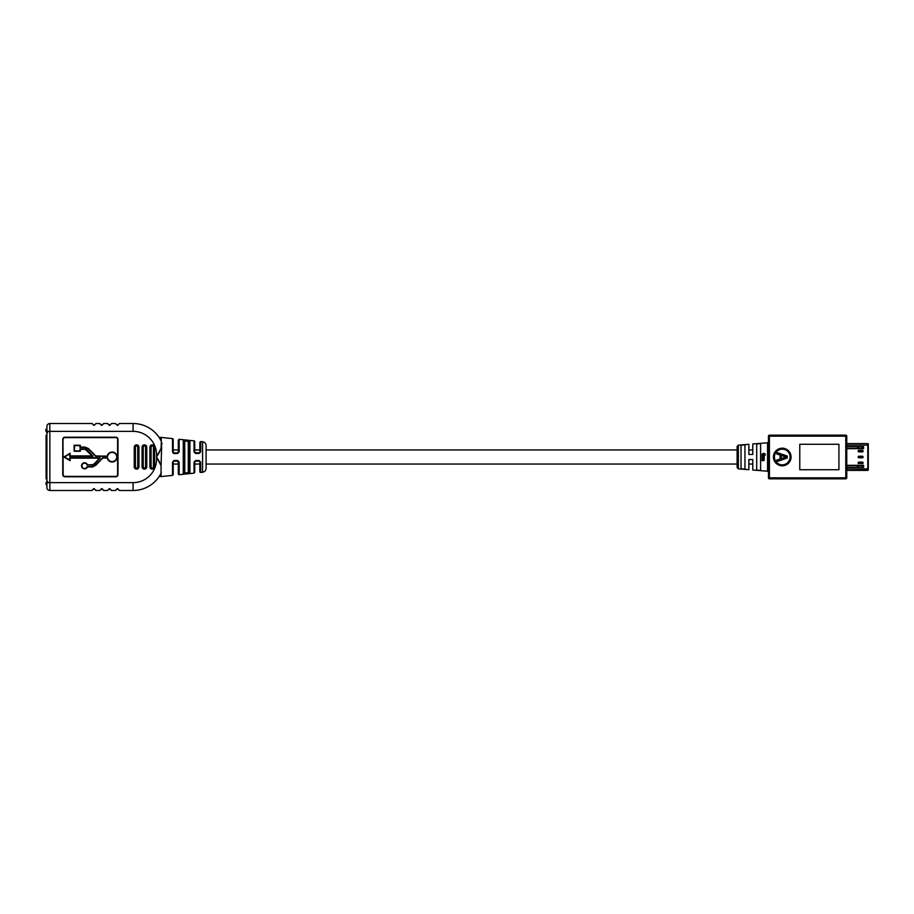 <?xml version="1.0" encoding="UTF-8"?>
<svg xmlns="http://www.w3.org/2000/svg" width="914" height="914" viewBox="0 0 914 914"><rect width="100%" height="100%" fill="white"/><g stroke="black" fill="none" stroke-linecap="round" stroke-linejoin="round"><path stroke-width="1.37" d="M752.782 449.951L748.863 449.951M737.118 449.951L206.096 449.951M199.835 449.951L194.739 449.951M178.299 449.951L173.203 449.951L173.203 439.394L173.203 453.253M179.155 462.118L179.155 474.697A0.788 0.788 0 0 1 178.299 473.909L178.299 461.89L179.155 462.118L177.59 460.485L177.51 461.113L173.991 461.113L173.203 461.89L173.203 464.049L178.299 464.049M752.782 464.049L748.863 464.049M737.118 464.049L206.096 464.049M199.835 464.049L194.739 464.049L194.739 472.355L194.739 461.89L194.042 462.141L195.607 460.496L199.138 460.507L199.046 461.113L195.527 461.113L195.607 460.496M172.506 451.893L174.071 453.527L177.59 453.515L179.155 451.882L177.51 452.887L173.991 452.887L172.506 451.893L172.506 438.617A0.788 0.788 0 0 1 173.203 439.394M199.138 460.507L200.703 462.153L200.703 472.447A0.788 0.788 0 0 1 199.835 471.67L199.835 461.89L199.046 461.113M194.042 451.859L194.042 440.856A0.788 0.788 0 0 1 194.739 441.645L194.739 452.11L194.042 451.859L195.607 453.504L199.138 453.493L200.703 451.847L199.835 452.11L199.835 442.33L200.703 441.553L200.703 451.847M206.096 445.644L206.096 468.356C205.924 470.539 204.747 471.841 202.588 472.252L202.588 441.748C204.747 442.159 205.924 443.461 206.096 445.644M69.738 456.292L69.738 453.915L64.54 457L69.738 459.971L69.738 457.754L100.369 457.754L94.542 464.084L92.6 465.055L87.276 464.86L92.6 464.86L94.405 463.946L99.923 457.948L69.932 457.948L69.932 460.302L64.14 457L70.138 453.23L70.138 455.903L92.154 455.903L85.208 449.38L80.329 449.38L80.329 451.265L74.125 451.265L74.125 445.221L80.329 445.221L80.329 447.095L85.208 447.095L88.372 448.511L95.764 455.903L107.612 456.292L95.604 456.292L88.098 448.785L85.208 447.483L79.941 447.483L79.941 445.609L74.514 445.609L74.514 450.876L79.941 450.876L79.941 448.991L85.208 448.991L86.99 449.825L93.057 456.292L69.738 456.292L69.932 453.573L69.932 456.097L92.6 456.097L86.853 449.951L85.208 449.185L80.135 449.185L80.135 451.07L79.941 448.991M87.138 465.055A2.651 2.651 0 0 0 81.94 465.809A2.651 2.651 0 0 0 87.138 466.563L87.276 466.757A2.845 2.845 0 0 1 81.746 465.809A2.845 2.845 0 0 1 87.276 464.86L92.6 464.666L94.256 463.821L99.477 458.143L70.138 458.143L70.138 460.645L63.752 457L70.138 453.23M119.3 423.57L117.54 425.341L119.437 423.513L133.067 423.513A31.327 31.327 0 0 1 161.344 441.371L161.07 448.34L156.568 457L161.07 465.66L161.641 446.42M189.484 440.868L184.834 440.262L188.364 440.639L188.284 441.393L184.754 441.028L184.834 440.262M161.904 444.547L161.812 442.879M161.344 441.371L161.07 437.418L159.105 437.418A31.327 31.327 0 0 0 133.067 423.513A31.327 31.327 0 0 1 161.344 441.371M189.061 472.012L189.061 441.988A0.788 0.743 180 0 1 189.929 441.245L189.929 472.755A0.788 0.743 180 0 1 189.061 472.012L189.061 464.049L189.061 472.012L188.364 473.361L184.834 473.738L189.495 473.132M183.268 473.486L184.834 473.738L183.268 473.486L183.268 440.514A0.788 0.743 180 0 1 183.977 441.256L183.977 472.744L183.977 441.256L183.977 449.951L183.977 441.256L184.754 441.028L184.754 472.972L183.977 472.744L183.977 464.049L183.977 472.744A0.788 0.743 180 0 1 183.268 473.486M161.07 465.66L161.07 473.212C158.522 477.668 158.522 477.668 161.07 473.212C158.522 477.668 158.522 477.668 161.07 473.212L161.07 476.582L159.253 476.354M172.506 462.107L174.071 460.473L172.506 462.107L173.203 461.89L173.203 474.606L172.506 475.383L172.506 462.107M173.991 461.113L174.071 460.473L177.59 460.485M95.981 423.57L94.051 425.341L96.119 423.513L99.695 423.513L101.465 425.33L103.773 423.513L107.532 423.513L109.292 425.33L111.611 423.513L115.358 423.513L117.678 425.33L119.437 423.513M133.067 482.649A23.501 23.501 0 0 0 156.568 459.159L156.568 454.841A23.501 23.501 0 0 0 133.067 431.351L49.847 431.351L49.847 482.649L133.067 482.649L133.067 490.487A31.327 31.327 0 0 0 159.105 476.582A31.327 31.327 0 0 1 133.067 490.487A31.327 31.327 0 0 0 161.344 472.629A31.327 31.327 0 0 1 133.067 490.487L119.437 490.487L117.678 488.67L115.358 490.487L111.611 490.487L109.851 488.67L107.532 490.487L103.773 490.487L102.014 488.67L99.695 490.487L95.947 490.487L94.188 488.67L91.868 490.487L49.847 490.487A2.936 2.936 0 0 1 46.911 487.55L46.911 426.45A2.936 2.936 0 0 1 49.847 423.513L92.04 423.513L94.188 425.33L96.119 423.513M46.911 432.413L46.911 435.075M46.877 478.982L46.877 435.098A1.565 1.565 0 0 1 46.088 435.304L46.088 478.776A1.565 1.565 0 0 1 46.877 478.982L46.911 481.655M161.07 440.788C158.522 436.332 158.522 436.332 161.07 440.788C158.522 436.332 158.522 436.332 161.07 440.788M159.676 462.29L157.916 459.159L156.568 459.159M156.568 454.841L157.916 454.841L159.744 451.585M62.769 474.617L62.769 439.383A2.159 2.159 0 0 1 64.928 437.223L115.838 437.223A2.159 2.159 0 0 1 117.986 439.383L117.986 474.617A2.159 2.159 0 0 1 115.838 476.777L64.928 476.777A2.159 2.159 0 0 1 62.769 474.617L62.975 474.617A1.954 1.954 0 0 0 64.928 476.582L115.838 476.582A1.954 1.954 0 0 0 117.792 474.617L117.792 439.383A1.954 1.954 0 0 0 115.838 437.418L64.928 437.418A1.954 1.954 0 0 0 62.975 439.383L63.169 474.617A1.759 1.759 0 0 0 64.928 476.388L115.838 476.388A1.759 1.759 0 0 0 117.598 474.617L117.598 439.383A1.759 1.759 0 0 0 115.838 437.612L64.928 437.612A1.759 1.759 0 0 0 63.169 439.383M80.329 451.265L74.32 451.07L74.32 445.415L80.135 445.415L80.135 447.289L85.208 447.289L88.235 448.648L95.684 456.097L107.441 456.097A4.787 4.787 0 0 1 116.935 457A4.787 4.787 0 0 1 107.452 457.948L102.871 457.948L95.821 465.272L92.6 466.951L87.413 466.951A3.05 3.05 0 0 1 82.74 468.231A3.05 3.05 0 0 1 82.74 463.387A3.05 3.05 0 0 1 87.413 464.666M87.138 466.563L92.6 466.563L95.547 464.986L102.779 457.754L95.684 465.135L92.6 466.757L87.413 466.951M69.738 459.971L70.138 458.143M74.125 445.221L74.514 450.876M80.329 447.095L79.941 445.609M95.764 455.903L88.098 448.785M92.154 455.903L93.057 456.292M64.54 457L63.752 457M100.369 457.754L99.477 458.143M107.441 456.097A4.787 4.787 0 0 1 116.935 457A4.787 4.787 0 0 1 107.452 457.948L107.612 457.754A4.593 4.593 0 0 0 114.673 460.839A4.593 4.593 0 0 0 114.638 453.138A4.593 4.593 0 0 0 107.612 456.292M117.598 474.617L117.792 474.617A1.954 1.954 0 0 1 115.838 476.582A1.954 1.954 0 0 0 117.792 474.617A1.954 1.954 0 0 1 115.838 476.582L115.838 476.388M115.838 437.612L115.838 437.418A1.954 1.954 0 0 1 117.792 439.383A1.954 1.954 0 0 0 115.838 437.418A1.954 1.954 0 0 1 117.792 439.383L117.986 439.383M107.452 457.948L102.951 458.143M117.129 488.67L115.507 490.43L117.266 488.659L119.3 490.43L117.678 488.67M109.292 488.67L107.669 490.43L109.429 488.659L111.474 490.43L109.851 488.67M101.465 488.67L99.843 490.43L101.603 488.659L103.636 490.43L102.014 488.67M115.507 423.57L117.266 425.341L115.507 423.57M109.851 425.33L111.474 423.57L109.714 425.341L107.669 423.57L109.292 425.33M102.014 425.33L103.636 423.57L101.877 425.341L99.843 423.57L101.465 425.33M93.628 488.67L92.006 490.43L93.765 488.659L95.81 490.43L94.188 488.67M92.188 423.582L93.776 425.318L92.188 423.582M135.421 447.209L134.632 447.209A1.954 1.954 0 0 1 136.586 445.255A1.954 1.954 0 0 1 138.551 447.209L138.551 466.791A1.954 1.954 0 0 1 136.586 468.745A1.954 1.954 0 0 1 134.632 466.791L134.632 447.209A1.954 1.954 0 0 1 136.586 445.255A1.954 1.954 0 0 1 138.551 447.209L137.763 447.209A1.177 1.177 0 0 0 136.586 446.032A1.177 1.177 0 0 0 135.421 447.209L135.421 466.791A1.177 1.177 0 0 0 136.586 467.968A1.177 1.177 0 0 0 137.763 466.791L137.763 447.209M143.247 447.209L142.47 447.209A1.954 1.954 0 0 1 144.423 445.255A1.954 1.954 0 0 1 146.377 447.209L146.377 466.791A1.954 1.954 0 0 1 144.423 468.745A1.954 1.954 0 0 1 142.47 466.791L142.47 447.209A1.954 1.954 0 0 1 144.423 445.255A1.954 1.954 0 0 1 146.377 447.209L145.6 447.209A1.177 1.177 0 0 0 144.423 446.032A1.177 1.177 0 0 0 143.247 447.209L143.247 466.791A1.177 1.177 0 0 0 144.423 467.968A1.177 1.177 0 0 0 145.6 466.791L145.6 447.209M151.084 447.209L150.296 447.209A1.954 1.954 0 0 1 152.25 445.255A1.954 1.954 0 0 1 154.215 447.209L154.215 466.791A1.954 1.954 0 0 1 152.25 468.745A1.954 1.954 0 0 1 150.296 466.791L150.296 447.209A1.954 1.954 0 0 1 152.25 445.255A1.954 1.954 0 0 1 154.215 447.209L153.426 447.209A1.177 1.177 0 0 0 152.25 446.032A1.177 1.177 0 0 0 151.084 447.209L151.084 466.791A1.177 1.177 0 0 0 152.25 467.968A1.177 1.177 0 0 0 153.426 466.791L153.426 447.209M194.922 452.601L199.046 452.887L199.835 452.11M178.299 452.11L178.299 440.091L179.155 439.303L179.155 451.882M189.061 449.951L189.061 441.988L189.061 449.951M199.138 453.493L199.046 452.887M195.527 452.887L195.607 453.504M200.703 462.153L199.835 461.89M195.527 461.113L194.922 461.399M178.299 461.89L177.51 461.113M189.061 441.988L188.284 441.393L188.284 472.607L184.754 472.972L184.834 473.738M177.59 453.515L177.51 452.887M173.991 452.887L174.071 453.527M738.375 468.848L737.118 467.488L737.118 446.512L738.375 445.152L738.375 468.848L748.863 469.705L748.863 459.548L752.782 459.548L752.782 470.024L767.543 471.224L767.543 442.776A0.983 0.983 0 0 0 768.446 441.805L768.446 472.195A0.983 0.983 0 0 0 767.543 471.224M774.432 457A7.838 7.838 0 0 1 782.258 449.162A7.838 7.838 0 0 1 790.096 457A7.838 7.838 0 0 1 782.258 464.838A7.838 7.838 0 0 1 774.432 457M791.067 457A8.809 8.809 0 0 1 782.258 465.809A8.809 8.809 0 0 1 773.45 457A8.809 8.809 0 0 1 782.258 448.191A8.809 8.809 0 0 1 791.067 457M767.543 442.776L752.782 443.976L752.782 454.452L748.863 454.452L748.863 444.295L738.375 445.152M765.212 454.269L763.601 453.23L762.025 454.212L763.624 453.561L765.132 454.646L765.167 453.961M762.059 455.321L763.658 455.332L762.048 456.006L763.521 456.337L765.246 454.989L762.059 455.321M763.658 455.332L763.51 456.017L762.048 456.006M741.026 457L741.026 445.209L744.944 444.878L744.944 469.122L741.026 468.791L741.026 457M756.689 457L756.689 443.907L760.608 443.587L760.608 470.413L756.689 470.093L756.689 457M764.275 456.851L762.048 457L764.275 457.183M760.608 443.587L756.689 443.907M744.944 444.878L741.026 445.209M764.321 460.085L762.036 459.948L762.093 460.702L764.344 460.016M762.642 459.445L762.31 460.302M763.967 459.593L763.556 460.359M762.048 458.04L764.013 458.405L762.059 459.057L764.298 458.531L764.253 457.686L762.048 457.708L763.647 458.063M762.082 458.691L764.298 458.531M763.67 458.04L763.487 458.725M776.763 460.119L780.076 459.011L780.076 455.058L776.763 453.972L776.763 452.464L787.262 456.04L787.262 457.994L776.763 461.673L776.763 460.119M838.926 469.727L838.926 444.273L799.773 444.273L799.773 469.727L838.926 469.727M846.764 477.851L845.781 477.851L845.781 478.833A0.983 0.983 0 0 0 846.764 477.851A0.983 0.983 0 0 1 845.781 478.833A0.983 0.983 0 0 0 846.764 477.851L846.764 470.413L867.786 470.413L867.786 443.587L846.764 443.587L846.764 436.149L846.764 477.851A0.983 0.983 0 0 1 845.781 478.833L769.417 478.833A0.983 0.983 0 0 1 768.446 477.851L768.446 436.149L768.446 477.851A0.983 0.983 0 0 0 769.417 478.833L769.417 477.851L845.781 477.851L845.781 436.149L769.417 436.149L769.417 477.851L768.446 477.851M768.446 436.149L769.417 436.149L769.417 435.167A0.983 0.983 0 0 0 768.446 436.149A0.983 0.983 0 0 1 769.417 435.167A0.983 0.983 0 0 0 768.446 436.149A0.983 0.983 0 0 1 769.417 435.167L845.781 435.167A0.983 0.983 0 0 1 846.764 436.149A0.983 0.983 0 0 0 845.781 435.167A0.983 0.983 0 0 1 846.764 436.149A0.983 0.983 0 0 0 845.781 435.167L845.781 436.149L846.764 436.149M768.446 472.195L768.446 441.805M786.04 457L781.23 455.435L781.23 458.622L786.04 457M765.235 454.327L763.601 453.23M763.624 453.321L762.025 454.212M765.269 455.023L762.059 454.989M763.578 459.011L764.333 458.497M762.664 459.388L762.059 459.879M762.116 460.622L763.578 460.599M762.31 459.971L763.259 460.29L762.31 459.971M762.287 460.039L763.224 460.37M47.654 432.562L46.088 431.591L45.7 429.431L46.877 429.431M46.877 484.649L46.088 484.649L46.088 482.489L47.654 481.518M46.088 482.489L46.088 484.649M862.393 451.904L858.852 451.904A0.685 0.685 0 0 1 858.166 451.219L858.166 451.025A0.685 0.685 0 0 1 858.852 450.339L862.393 450.339A0.685 0.685 0 0 1 863.079 451.025L863.079 451.219A0.685 0.685 0 0 1 862.393 451.904L862.393 450.739L858.566 451.025L862.393 451.505M858.852 463.261L862.393 463.661A0.685 0.685 0 0 0 863.079 462.975L863.079 462.781A0.685 0.685 0 0 0 862.393 462.096L858.852 462.096L858.566 462.781L862.393 463.261L862.393 462.495L858.852 462.495M858.852 463.661A0.685 0.685 0 0 1 858.166 462.975L858.566 462.975M858.852 462.096A0.685 0.685 0 0 0 858.166 462.781L858.166 462.975M846.764 465.454L863.41 465.454L863.41 467.145L846.764 467.145M846.764 467.283L863.604 467.283L863.604 465.317L846.764 465.317M846.764 448.546L857.389 448.546L857.389 446.855L846.764 446.855M846.764 446.718L863.604 446.718L863.604 448.683L846.764 448.683M862.679 457.103L863.079 456.897A0.685 0.685 0 0 0 862.393 456.212L858.852 456.212A0.685 0.685 0 0 0 858.166 456.897L862.393 457.377L862.393 456.623L858.566 457.103M863.079 457.103A0.685 0.685 0 0 1 862.393 457.788L858.852 457.788A0.685 0.685 0 0 1 858.166 457.103M868.3 443.884L868.3 470.116L846.764 470.413M858.532 448.546L861.559 448.546L861.559 446.855L858.532 446.855L858.532 448.546L857.389 448.546M862.942 446.855L863.41 448.546L862.942 446.855L861.879 446.855L861.879 448.546L862.942 448.546M857.389 446.855L858.532 446.855M107.292 455.903A4.981 4.981 0 0 1 117.129 457A4.981 4.981 0 0 1 107.292 458.143M179.155 474.697L194.042 473.144L194.042 462.141M136.586 444.855A2.354 2.354 0 0 1 138.939 447.209L138.939 466.791A2.354 2.354 0 0 1 136.586 469.145A2.354 2.354 0 0 1 134.244 466.791L134.244 447.209A2.354 2.354 0 0 1 136.586 444.855M144.423 444.855A2.354 2.354 0 0 1 146.777 447.209L146.777 466.791A2.354 2.354 0 0 1 144.423 469.145A2.354 2.354 0 0 1 142.07 466.791L142.07 447.209A2.354 2.354 0 0 1 144.423 444.855M154.603 447.209L154.603 466.791A2.354 2.354 0 0 1 152.25 469.145A2.354 2.354 0 0 1 149.907 466.791L149.907 447.209A2.354 2.354 0 0 1 152.25 444.855A2.354 2.354 0 0 1 154.603 447.209L154.215 447.209M159.105 437.418A31.327 31.327 0 0 0 133.067 423.513L133.067 431.351M46.911 426.45A2.936 2.936 0 0 1 49.847 423.513L49.847 431.351L46.911 431.351M46.911 482.649L49.847 482.649L49.847 490.487A2.936 2.936 0 0 1 46.911 487.55M81.746 465.809A2.845 2.845 0 0 1 87.276 464.86M102.779 457.754L107.612 457.754M63.169 474.617L62.975 474.617A1.954 1.954 0 0 0 64.928 476.582L64.928 476.388M64.928 437.612L64.928 437.418A1.954 1.954 0 0 0 62.975 439.383L62.769 439.383M154.603 466.791L154.215 466.791A1.954 1.954 0 0 1 152.25 468.745A1.954 1.954 0 0 1 150.296 466.791L149.907 466.791M145.6 466.791L146.377 466.791A1.954 1.954 0 0 1 144.423 468.745A1.954 1.954 0 0 1 142.47 466.791L142.07 466.791M137.763 466.791L138.551 466.791A1.954 1.954 0 0 1 136.586 468.745A1.954 1.954 0 0 1 134.632 466.791L134.244 466.791M151.084 466.791L150.296 466.791M154.215 466.791L153.426 466.791M143.247 466.791L142.47 466.791M135.421 466.791L134.632 466.791M46.088 431.591L46.088 429.431M857.389 467.145L857.389 465.454M846.764 468.848L868.3 468.848M868.3 445.152L846.764 445.152M858.532 465.454L858.532 467.145M861.559 467.145L861.559 465.454M861.879 465.454L861.879 467.145M862.942 467.145L862.942 465.454M857.766 446.855L857.766 448.546M857.766 465.454L857.766 467.145M202.588 441.748L200.703 441.553M194.042 440.856L179.155 439.303M172.506 438.617L161.07 437.418M202.588 472.252L200.703 472.447M172.506 475.383L161.07 476.582M194.042 473.144L194.739 472.355"/></g></svg>
